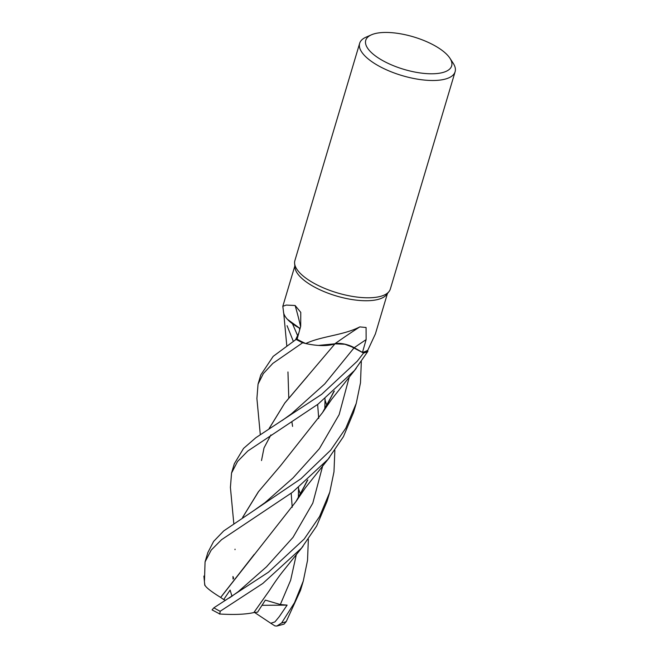 <?xml version="1.0" encoding="UTF-8"?>
<svg xmlns="http://www.w3.org/2000/svg" width="659" height="659" viewBox="0 0 659 659"><rect width="100%" height="100%" fill="white"/><g stroke="black" fill="none" stroke-linecap="round" stroke-linejoin="round"><path stroke-width="0.99" d="M230.411 487.421L231.548 473.038L237.561 461.448L247.776 451.028L318.025 404.173L354.468 370.498L367.829 351.436A49.771 18.806 -163.4 0 1 363.521 353.043L354.147 347.73L344.896 344.262L334.97 343.817L320.908 345.547A39.622 14.968 -163.4 0 1 305.751 343.553A48.305 18.254 -163.4 0 1 305.595 343.479A48.305 18.254 -163.4 0 1 297.102 339.204L300.693 326.263L300.776 312.374L295.125 305.496L286.212 305.076L282.818 306.311L283.625 312.753A39.622 14.968 -163.4 0 0 283.65 312.877L283.485 312.069M269.078 428.589L284.853 402.937L334.953 343.841L318.437 345.423L334.953 343.809M302.629 342.771L302.679 342.787A49.771 18.806 -163.4 0 1 296.138 339.385L273.172 356.371L260.807 374.897L258.048 384.148L263.361 373.562L272.851 363.381L302.629 342.771A49.796 18.814 -163.4 0 1 296.122 339.385L297.127 339.113M300.067 328.52L287.398 319.286L300.067 328.52M449.891 58.181L453.145 63.165A49.796 18.814 -163.4 0 1 455.105 71.757L390.334 289.046A49.796 18.814 -163.4 0 1 388.999 291.566L386.528 294.713A48.305 18.254 -163.4 0 1 374.213 300.199A48.305 18.254 -163.4 0 1 324.327 291.715A48.305 18.254 -163.4 0 1 294.968 267.414L294.614 263.427A49.796 18.814 -163.4 0 1 294.886 260.593L359.657 43.305A49.796 18.814 -163.4 0 1 366.009 37.184L371.462 34.803A44.82 16.936 -163.4 0 1 378.365 32.95A44.82 16.936 -163.4 0 1 449.891 58.181A44.82 16.936 -163.4 0 1 439.034 73.281A44.82 16.936 -163.4 0 1 382.105 60.249A44.82 16.936 -163.4 0 1 371.462 34.803M305.751 343.553C321.221 336.164 343.446 335.357 359.806 326.897L366.075 327.507L366.124 339.624L362.475 352.392L354.229 347.705A839.162 525.445 108.2 0 1 366.124 339.624M388.999 291.566A49.796 18.814 -163.4 0 1 376.314 297.225A49.796 18.814 -163.4 0 1 324.887 288.485A49.796 18.814 -163.4 0 1 294.614 263.427M455.105 71.757A49.796 18.814 -163.4 0 1 441.085 79.937A49.796 18.814 -163.4 0 1 386.388 69.78A49.796 18.814 -163.4 0 1 359.657 43.305M320.908 345.547A39.622 14.968 -163.4 0 0 334.854 343.792A843.075 527.9 108.2 0 1 359.806 326.897M334.854 343.792A14.317 5.412 -163.4 0 1 354.229 347.705M387.426 293.568L375.399 333.907L367.804 350.217A48.305 18.254 -163.4 0 1 367.73 350.267L367.829 351.469L367.73 350.267A48.305 18.254 -163.4 0 1 362.475 352.392M349.221 345.522L363.521 353.043L354.138 347.746C347.013 344.113 340.563 342.82 334.772 343.85M300.586 326.666A843.075 526.673 149.5 0 0 295.125 305.496M300.084 328.462A39.622 14.968 -163.4 0 1 288.131 320.052A39.622 14.968 -163.4 0 1 283.65 312.877M296.138 339.385A49.771 18.806 -163.4 0 0 302.679 342.787L305.595 343.479M300.076 328.503L288.131 320.052M256.903 398.497L258.048 384.148M367.829 351.494A49.796 18.814 -163.4 0 1 363.537 353.059L357.236 361.214L321.666 394.329L255.89 437.683L243.55 448.408L234.324 463.747L231.548 473.038M334.854 450.394L333.981 471.811L329.772 492.207L319.599 516.491L304.244 538.988L268.485 572.177L213.87 607.812L212.083 609.904L219.851 614.015L220.155 611.272L262.801 583.462L301.525 548.099L316.658 526.03L326.996 501.491L329.764 492.207M330.736 450.105L300.949 478.731L223.714 530.923L213.623 541.401L207.824 552.637L205.064 561.896L211.226 550.059L221.589 539.663L292.357 492.364L327.984 459.331L343.43 436.662L353.496 412.608L356.255 403.349L345.786 428.218L330.736 450.105M204.488 580.464L205.064 561.896M344.896 344.262L345.341 344.369M276.846 626.05L284.095 624.106L286.237 621.585L300.512 590.349L303.272 581.09L294.482 602.746L281.624 622.969L276.846 626.05L274.902 625.893L270.791 623.266L274.927 621.898L279.309 616.593L287.118 605.127L280.33 604.525L265.355 600.118L257.603 612.145L253.863 612.557M270.882 434.932L264.012 447.939L261.508 460.55M269.16 428.539L284.746 403.127L307.621 376.165M231.984 596.296L230.123 590.077L223.689 599.558L220.641 597.425L254.292 554.31M307.283 480.395L300.356 494.143L307.728 480.007M324.829 408.737L325.019 398.852M292.497 323.791L297.563 335.513M325.06 400.013L326.798 405.367M220.691 597.441L296.015 501.507L307.811 479.925M324.879 408.654L325.06 398.819M220.6 597.408C209.364 590.431 204.109 585.975 204.825 584.047M361.33 361.527L360.489 382.805L356.255 403.349M334.253 391.084L326.848 405.277M280.693 465.542L258.567 491.581L242.652 517.43M235.041 549.169L235.008 549.68M233.673 578.338L232.957 576.477L233.064 579.104M242.57 517.48L258.344 491.828L280.66 465.575L322.539 412.575L334.352 391.001M298.568 488.706L300.323 494.217M308.354 539.268L307.531 560.381L303.272 581.09M298.37 497.57L298.527 487.685M292.58 426.389L291.904 421.917M288.774 397.929L287.958 371.973M295.644 339.69L298.741 333.306M293.288 341.214L287.06 325.686M303.049 546.253L283.288 570.908C279.07 576.147 274.465 582.663 269.473 590.439L253.847 612.573C245.576 614.427 234.069 614.896 219.323 613.982M298.412 497.496L298.568 487.652M295.562 339.739L298.791 333.133M287.118 605.127L262.101 605.308M270.791 623.266L254.555 612.45M223.689 599.558L225.609 600.3M354.138 347.746L324.739 383.925L291.344 413.91M220.155 611.272A49.796 18.814 -163.4 0 1 213.87 607.812M367.829 351.469A49.771 18.806 -163.4 0 1 363.521 353.043M286.237 621.585A49.796 18.814 -163.4 0 1 281.624 622.969M229.332 597.993L238.261 591.65L266.516 566.789L293 537.382L312.803 503.13L322.894 465.122M299.721 329.797L299.367 328.133M255.478 509.399L264.967 502.669L293.049 477.915L319.393 448.664L339.138 414.643L349.311 376.874M280.33 604.534L290.635 580.25L296.336 554.532M282.81 306.311L294.837 265.972M256.878 398.242L260.289 434.52M282.258 420.434L291.608 413.687M318.717 418.432L317.638 404.461M203.895 576.073L204.792 585.373M296.015 501.507L305.438 487.751L329.657 457.288M333.808 391.479L327.424 404.272M230.386 487.174L233.788 523.386M322.539 412.575L331.666 399.305L356.231 368.332M292.217 507.282L291.179 493.237M283.732 313.256L286.78 345.637"/></g></svg>
